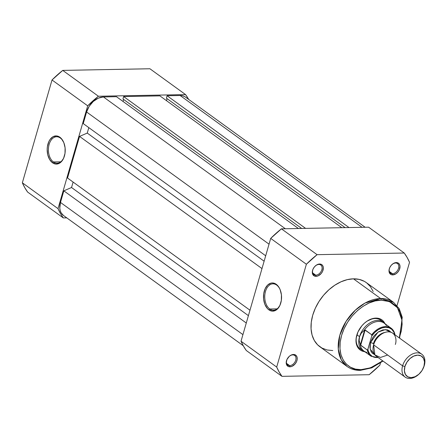 <?xml version="1.0" encoding="UTF-8"?>
<svg xmlns="http://www.w3.org/2000/svg" width="447" height="447" viewBox="0 0 447 447"><rect width="100%" height="100%" fill="white"/><g stroke="black" fill="none" stroke-linecap="round" stroke-linejoin="round"><path stroke-width="0.67" d="M60.328 138.017A13.214 8.465 -91.1 0 0 49.142 144.387A13.214 8.465 -91.1 0 0 53.416 161.954L52.511 162.764A14.097 9.029 88.9 0 1 47.952 144.023A14.097 9.029 88.9 0 1 59.881 137.229L60.328 138.017A13.214 8.465 88.9 0 1 63.686 142.325A13.214 8.465 -91.1 0 0 60.328 138.017L59.881 137.229L61.418 138.643L63.837 142.699L65.1 147.873L64.999 153.366L63.563 158.35L61.004 162.06L59.417 163.25L55.948 164.083L52.511 162.764L49.634 159.506L47.756 154.802L47.164 149.365L47.388 146.627L48.829 141.649L49.986 139.593L52.969 136.743L56.445 135.916L59.881 137.229A14.097 9.029 88.9 0 1 63.575 142.079A14.097 9.029 88.9 0 1 63.871 157.635A14.097 9.029 88.9 0 1 52.511 162.764L53.416 161.954A13.214 8.465 88.9 0 1 48.567 147.197A13.214 8.465 88.9 0 1 56.624 136.771A13.214 8.465 88.9 0 1 60.328 138.017M60.775 161.814L53.416 161.954L60.775 161.814M149.913 68.76L62.742 70.397L52.025 79.979L22.35 182.795L24.764 187.639L27.625 192.076L63.295 217.918L60.434 213.482L58.021 208.643L87.696 105.822L98.413 96.239L185.583 94.602L188.645 99.396A87.947 60.826 -54.1 0 0 185.583 94.602L98.413 96.239L62.742 70.397L149.913 68.76L185.583 94.602L149.913 68.76M66.759 217.857L63.295 217.918L27.625 192.076A87.947 60.826 125.9 0 1 22.35 182.795L58.021 208.643L87.696 105.822L52.025 79.979L22.35 182.795L58.021 208.643A87.947 60.826 -54.1 0 0 63.295 217.918L66.759 217.857M63.971 157.378A13.214 8.465 88.9 0 1 57.121 163.194A13.214 8.465 88.9 0 1 53.416 161.954A13.214 8.465 -91.1 0 0 63.966 157.383M87.696 105.822A87.947 60.826 -54.1 0 1 98.413 96.239L62.742 70.397A87.947 60.826 125.9 0 0 52.025 79.979L87.696 105.822M63.491 215.482L61.138 212.85L60.222 210.638L59.803 208.095L60.485 202.446L63.832 190.841L71.542 187.511L248.409 315.649L71.542 187.511L63.832 190.841L246.28 323.019L63.832 190.841L60.485 202.446L242.928 334.63L60.485 202.446A16.355 11.309 125.9 0 0 63.446 215.454L243.235 345.71M71.542 187.511L73.112 182.074L71.542 187.511M67.531 178.029L249.974 310.212L67.531 178.029L79.544 136.408L67.531 178.029M261.992 268.586L79.544 136.408L261.992 268.586M264.121 261.21L87.254 133.077L79.544 136.408L87.254 133.077L264.121 261.21M88.824 127.641L87.254 133.077L88.824 127.641M83.243 123.595L265.686 255.779L83.243 123.595L86.589 111.99L83.243 123.595M269.038 244.168L86.589 111.99L269.038 244.168M103.425 96.943A16.355 11.309 125.9 0 0 86.589 111.99L89.182 106.302L93.294 101.447L98.29 98.161L103.425 96.943L285.354 228.752L103.425 96.943L116.455 96.697L103.425 96.943M298.389 228.506L116.455 96.697L298.389 228.506M123.623 99.452L123.042 101.469L123.623 99.452M122.953 98.966L301.675 228.445L122.953 98.966L123.646 96.563L122.953 98.966M305.58 228.372L123.646 96.563L305.58 228.372M341.821 227.691L159.892 95.881L123.646 96.563L159.892 95.881L341.821 227.691M167.061 98.636L166.48 100.653L167.061 98.636M166.39 98.15L345.112 227.629L166.39 98.15L167.083 95.747L166.39 98.15M349.018 227.557L167.083 95.747L349.018 227.557M362.048 227.311L180.113 95.502L167.083 95.747L180.113 95.502L362.048 227.311M365.126 227.255L185.432 97.072A16.355 11.309 125.9 0 0 180.113 95.502L182.482 95.742L184.594 96.541M395.545 263.004A5.923 4.096 125.9 0 0 391.913 264.602A5.923 4.096 -54.1 0 1 395.545 263.004A5.923 4.096 -54.1 0 1 397.472 263.568A5.923 4.096 -54.1 0 1 398.048 269.558A5.923 4.096 -54.1 0 1 392.449 273.732L392.734 274.905A6.806 4.705 -54.1 0 1 389.717 267.68A6.806 4.705 -54.1 0 1 392.013 264.507A6.806 4.705 -54.1 0 1 396.293 262.579L393.092 263.669L391.159 265.395L389.739 267.636L389.041 270.038L389.181 272.245L390.874 274.475L392.734 274.905L395.941 273.81L397.869 272.083L399.294 269.848L400.026 266.289L399.467 264.311L398.16 263.009L396.293 262.579A6.806 4.705 -54.1 0 1 399.741 268.641A6.806 4.705 -54.1 0 1 392.734 274.905L392.449 273.732A5.923 4.096 -54.1 0 1 390.522 273.162A5.923 4.096 -54.1 0 1 389.773 267.563A5.923 4.096 125.9 0 0 392.449 273.732L389.382 271.508L392.449 273.732A5.923 4.096 125.9 0 0 398.545 268.278A5.923 4.096 125.9 0 0 395.545 263.004M292.746 354.901A5.923 4.096 125.9 0 0 289.114 356.499A5.923 4.096 -54.1 0 1 292.746 354.901A5.923 4.096 -54.1 0 1 294.674 355.471A5.923 4.096 -54.1 0 1 295.243 361.461A5.923 4.096 -54.1 0 1 289.65 365.629L289.935 366.803A6.806 4.705 -54.1 0 1 286.913 359.584A6.806 4.705 -54.1 0 1 289.215 356.41A6.806 4.705 -54.1 0 1 293.495 354.477L291.355 354.985L289.276 356.348L286.935 359.533L286.203 363.087L286.762 365.07L288.069 366.372L289.935 366.803L292.07 366.3L295.07 363.981L296.49 361.746L297.188 359.343L297.048 357.136L296.098 355.46L293.495 354.477A6.806 4.705 -54.1 0 1 296.942 360.539A6.806 4.705 -54.1 0 1 289.935 366.803L289.65 365.629A5.923 4.096 -54.1 0 1 287.723 365.059A5.923 4.096 -54.1 0 1 286.968 359.461A5.923 4.096 125.9 0 0 289.65 365.629L286.583 363.405L289.65 365.629A5.923 4.096 125.9 0 0 295.746 360.181A5.923 4.096 125.9 0 0 292.746 354.901M318.856 264.445A5.923 4.096 125.9 0 0 315.224 266.043A5.923 4.096 -54.1 0 1 318.856 264.445A5.923 4.096 -54.1 0 1 320.778 265.01A5.923 4.096 -54.1 0 1 321.354 270.999A5.923 4.096 -54.1 0 1 315.755 275.173L316.046 276.347A6.806 4.705 -54.1 0 1 313.023 269.122A6.806 4.705 -54.1 0 1 315.325 265.948A6.806 4.705 -54.1 0 1 319.599 264.021L316.398 265.11L314.464 266.837L313.045 269.077L312.352 271.48L312.487 273.687L314.18 275.916L316.046 276.347L318.18 275.838L321.181 273.525L322.6 271.29L323.332 267.731L322.779 265.753L321.466 264.451L319.599 264.021A6.806 4.705 -54.1 0 1 323.047 270.083A6.806 4.705 -54.1 0 1 316.046 276.347L315.755 275.173A5.923 4.096 -54.1 0 1 313.833 274.603A5.923 4.096 -54.1 0 1 313.079 269.005A5.923 4.096 125.9 0 0 315.755 275.173L312.693 272.949L315.755 275.173A5.923 4.096 125.9 0 0 321.851 269.72A5.923 4.096 125.9 0 0 318.856 264.445M360.142 348.856A17.679 12.225 -54.1 0 1 357.991 331.909L356.103 338.457L356.008 341.597L356.482 344.475L357.522 346.989L359.075 349.04L361.092 350.549L364.227 351.599A18.562 12.84 -54.1 0 1 357.941 332.032A18.562 12.84 -54.1 0 1 364.21 323.371A18.562 12.84 -54.1 0 1 375.882 318.102L375.134 318.532A17.679 12.225 125.9 0 0 364.115 323.46A17.679 12.225 -54.1 0 1 375.134 318.532A17.679 12.225 -54.1 0 1 380.883 320.225M382.09 321.281A17.679 12.225 125.9 0 0 375.134 318.532L375.882 318.102A18.562 12.84 -54.1 0 1 384.761 323.254L382.984 320.79L380.967 319.281L378.57 318.376L375.882 318.102L373.01 318.482L367.149 321.086L364.383 323.22L361.874 325.796L357.997 331.897A17.679 12.225 125.9 0 0 361.522 349.671M269.753 309.006A13.214 8.465 -91.1 0 0 280.303 304.435A13.214 8.465 88.9 0 1 273.452 310.252A13.214 8.465 88.9 0 1 269.753 309.006L277.106 308.866L269.753 309.006A13.214 8.465 88.9 0 1 264.903 294.249A13.214 8.465 88.9 0 1 272.961 283.828A13.214 8.465 88.9 0 1 276.659 285.069L276.212 284.281A14.097 9.029 88.9 0 1 279.911 289.131A14.097 9.029 88.9 0 1 280.202 304.686A14.097 9.029 88.9 0 1 268.843 309.821L269.753 309.006L268.843 309.821L267.306 308.408L264.881 304.346L263.624 299.177L263.719 293.685L265.16 288.701L267.719 284.99L271.011 283.113L272.776 282.968L276.212 284.281L279.09 287.538L280.174 289.751L281.431 294.925L281.336 300.418L279.895 305.402L277.336 309.112L275.754 310.302L272.279 311.134L268.843 309.821A14.097 9.029 88.9 0 1 264.283 291.075A14.097 9.029 88.9 0 1 276.212 284.281L276.659 285.069A13.214 8.465 88.9 0 1 280.018 289.377A13.214 8.465 -91.1 0 0 276.659 285.069A13.214 8.465 -91.1 0 0 265.479 291.438A13.214 8.465 -91.1 0 0 269.753 309.006M383.018 361.064L371.775 367.853L360.304 370.373A1.235 0.793 -91.1 0 0 361.003 369.658L366.942 368.881L373.038 366.803L379.056 363.495L382.705 360.835L370.507 367.82L361.003 369.658C351.985 371.217 334.557 361.176 341.575 335.468C349.398 309.749 372.843 298.937 381.056 300.172L389.326 301.563L397.433 307.665L402.026 320.348L399.3 337.932L401.328 330.959L402.127 324.298L401.736 318.052L400.16 312.447L398.947 309.955L395.735 305.72L391.566 302.608L386.61 300.73L381.056 300.172A1.235 0.793 -91.1 0 0 380.66 298.529A1.235 0.793 88.9 0 1 381.056 300.172L375.117 300.948L369.021 303.027L363.003 306.335L357.293 310.738L352.107 316.074L347.654 322.131L344.095 328.679L341.575 335.468L340.184 342.234L339.977 348.721L340.966 354.678L343.112 359.874L346.33 364.109L350.493 367.227L355.449 369.099L361.003 369.658A1.235 0.793 88.9 0 1 360.316 370.367A1.235 0.793 88.9 0 1 359.958 370.256A39.599 27.39 -54.1 0 1 347.073 366.456A39.599 27.39 -54.1 0 1 343.235 326.416A39.599 27.39 -54.1 0 1 380.66 298.529A39.599 27.39 -54.1 0 1 393.539 302.323L380.66 298.529L353.465 278.827L380.66 298.529L365.054 303.06L355.309 310.184L346.09 321.332L339.821 335.256L338.278 349.018L341.284 359.785L347.073 366.456L319.884 346.755A39.599 27.39 125.9 0 1 316.046 306.715A39.599 27.39 125.9 0 1 353.465 278.827L347.336 279.626L341.044 281.778L334.831 285.192L328.936 289.734L323.583 295.243L318.985 301.496L315.314 308.257L312.71 315.264L311.274 322.248L311.062 328.942L312.084 335.088L314.297 340.452L317.616 344.827L321.913 348.04L327.031 349.973L332.764 350.554M399.612 338.161L402.233 317.32L399.216 308.676L393.539 302.323L366.344 282.621A39.599 27.39 125.9 0 0 353.465 278.827L359.198 279.403L364.311 281.336L366.579 282.795L370.407 286.605L373.184 291.5M368.591 227.188L281.42 228.83L270.703 238.407L241.022 341.229L243.436 346.067L246.297 350.504L281.968 376.346L279.107 371.91L276.693 367.071L306.374 264.25L317.091 254.673L404.261 253.03L407.122 257.472L409.536 262.311L397.042 305.58L409.536 262.311A87.947 60.826 -54.1 0 0 404.261 253.03L368.591 227.188L281.42 228.83L317.091 254.673L404.261 253.03L368.591 227.188M380.47 363.009L379.855 365.132L369.138 374.709L281.968 376.346L369.138 374.709A87.947 60.826 -54.1 0 0 379.855 365.132L380.47 363.009M270.703 238.407L241.022 341.229L276.693 367.071L306.374 264.25L270.703 238.407L306.374 264.25A87.947 60.826 -54.1 0 1 317.091 254.673L281.42 228.83A87.947 60.826 125.9 0 0 270.703 238.407M241.022 341.229A87.947 60.826 125.9 0 0 246.297 350.504L281.968 376.346A87.947 60.826 -54.1 0 1 276.693 367.071L241.022 341.229M395.332 344.447C396.847 340.692 396.154 331.87 388.169 331.847C380.079 332.171 374.256 341.117 373.614 344.855L374.893 354.896L380.475 357.46L387.661 355.035M384.912 332.439A12.376 8.56 125.9 0 0 373.418 343.709A12.376 8.56 -54.1 0 1 382.52 333.138M421.744 354.192L392.768 333.199A14.142 9.784 125.9 0 0 373.614 344.855L402.591 365.853A14.142 9.784 -54.1 0 1 421.744 354.192A14.142 9.784 -54.1 0 1 424.309 365.445L423.991 366.199L424.309 365.445A14.142 9.784 -54.1 0 1 423.315 368.082A14.142 9.784 125.9 0 0 423.421 367.842A14.142 9.784 125.9 0 0 424.309 365.445A14.142 9.784 125.9 0 0 417.146 352.839A14.142 9.784 125.9 0 0 402.591 365.853L373.614 344.855A14.142 9.784 125.9 0 0 376.173 356.108L405.15 377.1A14.142 9.784 -54.1 0 1 402.591 365.853A14.142 9.784 125.9 0 0 405.932 377.586A14.142 9.784 125.9 0 0 418.643 374.441L419.018 374.1A12.421 8.588 -54.1 0 1 407.854 376.866A12.421 8.588 -54.1 0 1 404.921 366.557L402.591 365.853L404.921 366.557L406.887 362.238L410.005 358.55L413.805 356.052L417.699 355.13L421.102 355.913L423.493 358.293L424.51 361.908L423.991 366.199A12.421 8.588 -54.1 0 1 423.214 368.306A12.421 8.588 -54.1 0 1 419.018 374.1M418.839 374.262A14.142 9.784 -54.1 0 1 405.15 377.1M373.418 343.709A2.872 0.961 16.1 0 0 370.513 342.609L378 332.149L385.375 329.595L391.058 332.3L388.94 330.495L387.113 329.802L382.878 329.886L378.408 331.87L374.396 335.462L372.753 337.692L370.513 342.609L369.92 347.498L371.077 351.605L372.262 353.169L374.782 354.762L370.138 349.085L370.513 342.609A2.872 0.961 -163.9 0 1 373.418 343.709M367.708 349.777L371.742 336.01L367.926 349.236A16.707 11.555 -54.1 0 0 378.05 357.466L375.257 357.421L372.155 356.32L369.77 354.141L368.289 351.051L367.926 349.236L367.317 350.046L360.695 345.252L365.11 329.959L360.695 345.252L360.36 344.883L364.691 329.88L360.36 344.883L360.142 344.224A17.237 11.924 125.9 0 0 363.886 351.024L370.949 356.142A17.237 11.924 -54.1 0 1 367.317 350.046L360.36 344.883L359.153 340.43L359.522 336.669A17.679 12.225 125.9 0 0 365.188 351.968A17.679 12.225 -54.1 0 1 362.729 350.727A17.679 12.225 -54.1 0 1 359.522 336.669L356.941 334.797L359.522 336.669L361.232 333.222L364.691 329.88L371.731 334.753L371.742 336.01L374.748 332.473L378.263 329.707L382.029 327.93L385.739 327.277L389.108 327.796L391.879 329.456L393.829 332.115L394.645 334.563M366.926 352.409A17.237 11.924 -54.1 0 1 360.142 344.224L359.153 340.43L359.522 336.669L361.232 333.222L364.143 330.355A17.237 11.924 -54.1 0 1 386.376 325.567M385.409 324.047A17.679 12.225 125.9 0 0 371.597 321.991A17.679 12.225 125.9 0 0 359.522 336.669A17.679 12.225 -54.1 0 1 383.47 322.097A17.679 12.225 -54.1 0 1 385.409 324.047M394.919 334.563C394.405 331.808 393.159 329.696 391.17 328.221L384.113 323.108A17.237 11.924 125.9 0 0 364.143 330.355L365.11 329.959L371.731 334.753A17.237 11.924 -54.1 0 1 391.17 328.221A17.237 11.924 -54.1 0 1 394.802 334.317A17.237 11.924 125.9 0 0 390.807 327.975A17.237 11.924 125.9 0 0 371.731 334.753L371.742 336.01A16.707 11.555 -54.1 0 1 394.025 332.557M423.991 366.199L422.024 370.513L418.9 374.206L415.107 376.698L411.206 377.626L407.804 376.838L405.418 374.457L404.401 370.848L404.921 366.557A12.421 8.588 -54.1 0 1 417.699 355.13A12.421 8.588 -54.1 0 1 423.991 366.199M367.317 350.046A17.237 11.924 125.9 0 0 371.312 356.388M394.936 334.932L394.924 334.591M64.066 157.143L63.871 157.635M63.792 142.559L63.575 142.079M280.398 304.195L280.202 304.686M280.124 289.617L279.911 289.131M360.304 370.373C355.248 370.451 350.834 369.144 347.073 366.456M423.421 367.842L423.214 368.306M370.949 356.142L378.363 357.695"/></g></svg>
